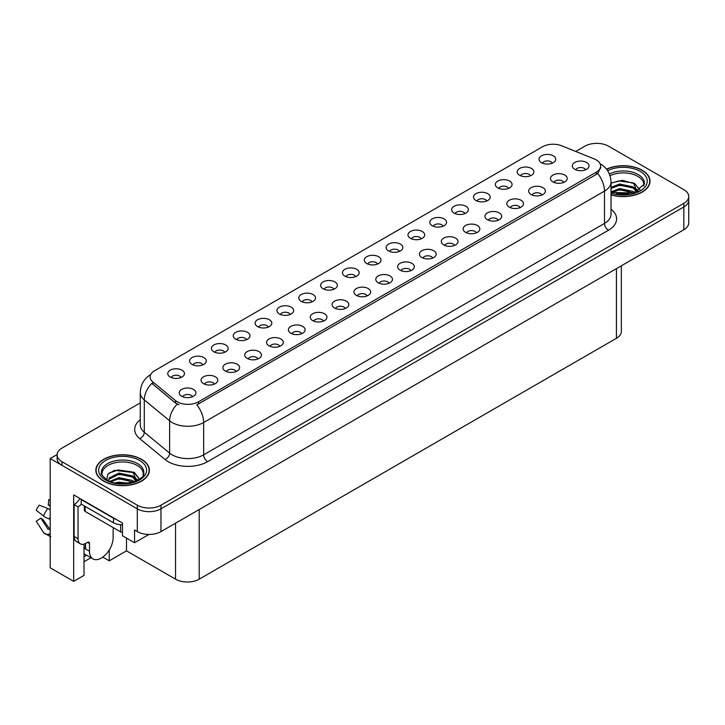 <?xml version="1.0" encoding="UTF-8"?>
<svg xmlns="http://www.w3.org/2000/svg" width="725" height="725" viewBox="0 0 725 725"><rect width="100%" height="100%" fill="white"/><g stroke="black" fill="none" stroke-linecap="round" stroke-linejoin="round"><path stroke-width="1.09" d="M268.35 327.084A5.021 2.9 0 0 0 267.008 325.67A5.021 2.9 0 0 0 262.06 324.936A5.021 2.9 0 0 0 258.562 327.084M269.374 319.752A8.365 4.83 0 0 0 258.653 319.218A8.365 4.83 0 0 0 255.889 325.217A8.365 4.83 0 0 0 257.547 326.576A8.365 4.83 0 0 0 271.032 325.217A8.365 4.83 0 0 0 269.374 319.752M552.269 163.161A5.021 2.9 0 0 0 550.918 161.757A5.021 2.9 0 0 0 545.979 161.023A5.021 2.9 0 0 0 542.481 163.161M553.284 155.839A8.365 4.83 0 0 0 542.572 155.295A8.365 4.83 0 0 0 539.799 161.294A8.365 4.83 0 0 0 541.457 162.663A8.365 4.83 0 0 0 554.942 161.294A8.365 4.83 0 0 0 553.284 155.839M541.901 195.007A5.021 2.9 0 0 0 540.551 193.593A5.021 2.9 0 0 0 535.612 192.859A5.021 2.9 0 0 0 532.114 195.007M542.916 187.675A8.365 4.83 0 0 0 532.204 187.141A8.365 4.83 0 0 0 529.431 193.14A8.365 4.83 0 0 0 531.09 194.508A8.365 4.83 0 0 0 544.575 193.14A8.365 4.83 0 0 0 542.916 187.675M290.19 314.469A5.021 2.9 0 0 0 288.849 313.064A5.021 2.9 0 0 0 283.901 312.33A5.021 2.9 0 0 0 280.403 314.469M291.214 307.146A8.365 4.83 0 0 0 280.493 306.603A8.365 4.83 0 0 0 277.72 312.602A8.365 4.83 0 0 0 279.388 313.97A8.365 4.83 0 0 0 292.873 312.602A8.365 4.83 0 0 0 291.214 307.146M476.379 232.834A5.021 2.9 0 0 0 475.038 231.42A5.021 2.9 0 0 0 470.09 230.686A5.021 2.9 0 0 0 466.592 232.834M477.403 225.502A8.365 4.83 0 0 0 466.683 224.968A8.365 4.83 0 0 0 463.909 230.967A8.365 4.83 0 0 0 465.577 232.335A8.365 4.83 0 0 0 479.062 230.967A8.365 4.83 0 0 0 477.403 225.502M421.234 238.815A5.021 2.9 0 0 0 419.884 237.41A5.021 2.9 0 0 0 414.936 236.676A5.021 2.9 0 0 0 411.438 238.815M422.249 231.493A8.365 4.83 0 0 0 411.528 230.949A8.365 4.83 0 0 0 408.764 236.948A8.365 4.83 0 0 0 410.423 238.317A8.365 4.83 0 0 0 423.907 236.948A8.365 4.83 0 0 0 422.249 231.493M345.345 308.487A5.021 2.9 0 0 0 343.994 307.074A5.021 2.9 0 0 0 339.055 306.34A5.021 2.9 0 0 0 335.557 308.487M346.36 301.156A8.365 4.83 0 0 0 335.648 300.621A8.365 4.83 0 0 0 332.875 306.621A8.365 4.83 0 0 0 334.533 307.989A8.365 4.83 0 0 0 348.018 306.621A8.365 4.83 0 0 0 346.36 301.156M486.747 200.988A5.021 2.9 0 0 0 485.406 199.583A5.021 2.9 0 0 0 480.457 198.849A5.021 2.9 0 0 0 476.959 200.988M487.771 193.666A8.365 4.83 0 0 0 477.05 193.122A8.365 4.83 0 0 0 474.286 199.121A8.365 4.83 0 0 0 475.944 200.49A8.365 4.83 0 0 0 489.429 199.121A8.365 4.83 0 0 0 487.771 193.666M410.858 270.661A5.021 2.9 0 0 0 409.516 269.247A5.021 2.9 0 0 0 404.568 268.513A5.021 2.9 0 0 0 401.07 270.661M411.882 263.329A8.365 4.83 0 0 0 401.161 262.794A8.365 4.83 0 0 0 398.397 268.794A8.365 4.83 0 0 0 400.055 270.162A8.365 4.83 0 0 0 413.54 268.794A8.365 4.83 0 0 0 411.882 263.329M443.066 226.209A5.021 2.9 0 0 0 441.724 224.795A5.021 2.9 0 0 0 436.776 224.061A5.021 2.9 0 0 0 433.278 226.209M444.09 218.877A8.365 4.83 0 0 0 433.369 218.343A8.365 4.83 0 0 0 430.605 224.342A8.365 4.83 0 0 0 432.263 225.711A8.365 4.83 0 0 0 445.748 224.342A8.365 4.83 0 0 0 444.09 218.877M367.185 295.873A5.021 2.9 0 0 0 365.835 294.468A5.021 2.9 0 0 0 360.896 293.734A5.021 2.9 0 0 0 357.389 295.873M368.2 288.55A8.365 4.83 0 0 0 357.488 288.006A8.365 4.83 0 0 0 354.715 294.015A8.365 4.83 0 0 0 356.374 295.374A8.365 4.83 0 0 0 369.859 294.015A8.365 4.83 0 0 0 368.2 288.55M508.588 188.382A5.021 2.9 0 0 0 507.246 186.968A5.021 2.9 0 0 0 502.298 186.234A5.021 2.9 0 0 0 498.8 188.382M509.612 181.051A8.365 4.83 0 0 0 498.891 180.516A8.365 4.83 0 0 0 496.118 186.515A8.365 4.83 0 0 0 497.785 187.884A8.365 4.83 0 0 0 511.27 186.515A8.365 4.83 0 0 0 509.612 181.051M432.698 258.046A5.021 2.9 0 0 0 431.357 256.641A5.021 2.9 0 0 0 426.409 255.907A5.021 2.9 0 0 0 422.911 258.046M433.722 250.723A8.365 4.83 0 0 0 423.001 250.179A8.365 4.83 0 0 0 420.237 256.188A8.365 4.83 0 0 0 421.896 257.547A8.365 4.83 0 0 0 435.381 256.188A8.365 4.83 0 0 0 433.722 250.723M202.837 364.911A5.021 2.9 0 0 0 201.487 363.497A5.021 2.9 0 0 0 196.547 362.763A5.021 2.9 0 0 0 193.04 364.911M203.852 357.579A8.365 4.83 0 0 0 193.14 357.044A8.365 4.83 0 0 0 190.367 363.044A8.365 4.83 0 0 0 192.025 364.403A8.365 4.83 0 0 0 205.51 363.044A8.365 4.83 0 0 0 203.852 357.579M312.031 301.863A5.021 2.9 0 0 0 310.681 300.449A5.021 2.9 0 0 0 305.742 299.715A5.021 2.9 0 0 0 302.243 301.863M313.046 294.531A8.365 4.83 0 0 0 302.334 293.997A8.365 4.83 0 0 0 299.561 299.996A8.365 4.83 0 0 0 301.219 301.364A8.365 4.83 0 0 0 314.713 299.996A8.365 4.83 0 0 0 313.046 294.531M214.301 384.141A5.021 2.9 0 0 0 212.96 382.728A5.021 2.9 0 0 0 208.012 381.993A5.021 2.9 0 0 0 204.513 384.141M215.325 376.81A8.365 4.83 0 0 0 204.604 376.275A8.365 4.83 0 0 0 201.84 382.274A8.365 4.83 0 0 0 203.498 383.643A8.365 4.83 0 0 0 216.983 382.274A8.365 4.83 0 0 0 215.325 376.81M377.553 264.036A5.021 2.9 0 0 0 376.202 262.622A5.021 2.9 0 0 0 371.263 261.888A5.021 2.9 0 0 0 367.765 264.036M378.568 256.704A8.365 4.83 0 0 0 367.856 256.17A8.365 4.83 0 0 0 365.083 262.169A8.365 4.83 0 0 0 366.741 263.538A8.365 4.83 0 0 0 380.226 262.169A8.365 4.83 0 0 0 378.568 256.704M257.982 358.92A5.021 2.9 0 0 0 256.641 357.507A5.021 2.9 0 0 0 251.693 356.772A5.021 2.9 0 0 0 248.195 358.92M259.006 351.598A8.365 4.83 0 0 0 248.285 351.054A8.365 4.83 0 0 0 245.521 357.053A8.365 4.83 0 0 0 247.18 358.422A8.365 4.83 0 0 0 260.665 357.053A8.365 4.83 0 0 0 259.006 351.598M323.504 321.093A5.021 2.9 0 0 0 322.154 319.68A5.021 2.9 0 0 0 317.215 318.946A5.021 2.9 0 0 0 313.717 321.093M324.519 313.762A8.365 4.83 0 0 0 313.807 313.227A8.365 4.83 0 0 0 311.034 319.227A8.365 4.83 0 0 0 312.692 320.595A8.365 4.83 0 0 0 326.178 319.227A8.365 4.83 0 0 0 324.519 313.762M399.393 251.43A5.021 2.9 0 0 0 398.043 250.016A5.021 2.9 0 0 0 393.104 249.282A5.021 2.9 0 0 0 389.597 251.43M400.408 244.098A8.365 4.83 0 0 0 389.697 243.564A8.365 4.83 0 0 0 386.923 249.563A8.365 4.83 0 0 0 388.582 250.922A8.365 4.83 0 0 0 402.067 249.563A8.365 4.83 0 0 0 400.408 244.098M279.823 346.314A5.021 2.9 0 0 0 278.482 344.901A5.021 2.9 0 0 0 273.533 344.167A5.021 2.9 0 0 0 270.035 346.314M280.847 338.983A8.365 4.83 0 0 0 270.126 338.448A8.365 4.83 0 0 0 267.353 344.447A8.365 4.83 0 0 0 269.02 345.816A8.365 4.83 0 0 0 282.505 344.447A8.365 4.83 0 0 0 280.847 338.983M464.906 213.603A5.021 2.9 0 0 0 463.565 212.189A5.021 2.9 0 0 0 458.617 211.455A5.021 2.9 0 0 0 455.119 213.603M465.93 206.272A8.365 4.83 0 0 0 455.209 205.737A8.365 4.83 0 0 0 452.445 211.736A8.365 4.83 0 0 0 454.104 213.096A8.365 4.83 0 0 0 467.589 211.736A8.365 4.83 0 0 0 465.93 206.272M389.026 283.267A5.021 2.9 0 0 0 387.676 281.853A5.021 2.9 0 0 0 382.737 281.119A5.021 2.9 0 0 0 379.229 283.267M390.041 275.935A8.365 4.83 0 0 0 379.329 275.4A8.365 4.83 0 0 0 376.556 281.4A8.365 4.83 0 0 0 378.214 282.768A8.365 4.83 0 0 0 391.699 281.4A8.365 4.83 0 0 0 390.041 275.935M333.872 289.257A5.021 2.9 0 0 0 332.521 287.843A5.021 2.9 0 0 0 327.582 287.109A5.021 2.9 0 0 0 324.084 289.257M334.887 281.925A8.365 4.83 0 0 0 324.175 281.391A8.365 4.83 0 0 0 321.402 287.39A8.365 4.83 0 0 0 323.06 288.749A8.365 4.83 0 0 0 336.545 287.39A8.365 4.83 0 0 0 334.887 281.925M563.742 182.392A5.021 2.9 0 0 0 562.392 180.987A5.021 2.9 0 0 0 557.452 180.253A5.021 2.9 0 0 0 553.954 182.392M564.757 175.069A8.365 4.83 0 0 0 554.045 174.526A8.365 4.83 0 0 0 551.272 180.534A8.365 4.83 0 0 0 552.93 181.893A8.365 4.83 0 0 0 566.415 180.534A8.365 4.83 0 0 0 564.757 175.069M301.663 333.708A5.021 2.9 0 0 0 300.313 332.295A5.021 2.9 0 0 0 295.374 331.561A5.021 2.9 0 0 0 291.876 333.708M302.678 326.377A8.365 4.83 0 0 0 291.967 325.833A8.365 4.83 0 0 0 289.193 331.842A8.365 4.83 0 0 0 290.852 333.201A8.365 4.83 0 0 0 304.346 331.842A8.365 4.83 0 0 0 302.678 326.377M180.996 377.517A5.021 2.9 0 0 0 179.646 376.103A5.021 2.9 0 0 0 174.707 375.369A5.021 2.9 0 0 0 171.2 377.517M182.011 370.185A8.365 4.83 0 0 0 171.299 369.65A8.365 4.83 0 0 0 168.526 375.65A8.365 4.83 0 0 0 170.185 377.018A8.365 4.83 0 0 0 183.67 375.65A8.365 4.83 0 0 0 182.011 370.185M246.509 339.69A5.021 2.9 0 0 0 245.168 338.276A5.021 2.9 0 0 0 240.22 337.542A5.021 2.9 0 0 0 236.722 339.69M247.533 332.358A8.365 4.83 0 0 0 236.812 331.823A8.365 4.83 0 0 0 234.048 337.823A8.365 4.83 0 0 0 235.707 339.191A8.365 4.83 0 0 0 249.192 337.823A8.365 4.83 0 0 0 247.533 332.358M192.469 396.747A5.021 2.9 0 0 0 191.119 395.343A5.021 2.9 0 0 0 186.171 394.599A5.021 2.9 0 0 0 182.673 396.747M193.484 389.425A8.365 4.83 0 0 0 182.763 388.881A8.365 4.83 0 0 0 179.999 394.88A8.365 4.83 0 0 0 181.658 396.249A8.365 4.83 0 0 0 195.143 394.88A8.365 4.83 0 0 0 193.484 389.425M585.582 169.786A5.021 2.9 0 0 0 584.232 168.372A5.021 2.9 0 0 0 579.293 167.638A5.021 2.9 0 0 0 575.786 169.786M586.597 162.454A8.365 4.83 0 0 0 575.886 161.92A8.365 4.83 0 0 0 573.112 167.919A8.365 4.83 0 0 0 574.771 169.288A8.365 4.83 0 0 0 588.256 167.919A8.365 4.83 0 0 0 586.597 162.454M355.712 276.642A5.021 2.9 0 0 0 354.362 275.237A5.021 2.9 0 0 0 349.423 274.503A5.021 2.9 0 0 0 345.925 276.642M356.727 269.319A8.365 4.83 0 0 0 346.015 268.776A8.365 4.83 0 0 0 343.242 274.775A8.365 4.83 0 0 0 344.901 276.143A8.365 4.83 0 0 0 358.386 274.775A8.365 4.83 0 0 0 356.727 269.319M236.142 371.535A5.021 2.9 0 0 0 234.8 370.122A5.021 2.9 0 0 0 229.852 369.388A5.021 2.9 0 0 0 226.354 371.535M237.166 364.204A8.365 4.83 0 0 0 226.445 363.66A8.365 4.83 0 0 0 223.681 369.668A8.365 4.83 0 0 0 225.339 371.028A8.365 4.83 0 0 0 238.824 369.668A8.365 4.83 0 0 0 237.166 364.204M530.428 175.776A5.021 2.9 0 0 0 529.078 174.363A5.021 2.9 0 0 0 524.139 173.628A5.021 2.9 0 0 0 520.641 175.776M531.443 168.445A8.365 4.83 0 0 0 520.731 167.91A8.365 4.83 0 0 0 517.958 173.909A8.365 4.83 0 0 0 519.617 175.269A8.365 4.83 0 0 0 533.111 173.909A8.365 4.83 0 0 0 531.443 168.445M454.539 245.44A5.021 2.9 0 0 0 453.197 244.026A5.021 2.9 0 0 0 448.249 243.292A5.021 2.9 0 0 0 444.751 245.44M455.563 238.108A8.365 4.83 0 0 0 444.842 237.573A8.365 4.83 0 0 0 442.078 243.573A8.365 4.83 0 0 0 443.736 244.941A8.365 4.83 0 0 0 457.221 243.573A8.365 4.83 0 0 0 455.563 238.108M224.668 352.296A5.021 2.9 0 0 0 223.327 350.891A5.021 2.9 0 0 0 218.379 350.157A5.021 2.9 0 0 0 214.881 352.296M225.692 344.973A8.365 4.83 0 0 0 214.972 344.429A8.365 4.83 0 0 0 212.208 350.429A8.365 4.83 0 0 0 213.866 351.797A8.365 4.83 0 0 0 227.351 350.429A8.365 4.83 0 0 0 225.692 344.973M520.061 207.613A5.021 2.9 0 0 0 518.71 206.199A5.021 2.9 0 0 0 513.771 205.465A5.021 2.9 0 0 0 510.273 207.613M521.076 200.281A8.365 4.83 0 0 0 510.364 199.747A8.365 4.83 0 0 0 507.591 205.746A8.365 4.83 0 0 0 509.249 207.114A8.365 4.83 0 0 0 522.734 205.746A8.365 4.83 0 0 0 521.076 200.281M498.22 220.219A5.021 2.9 0 0 0 496.87 218.814A5.021 2.9 0 0 0 491.931 218.08A5.021 2.9 0 0 0 488.433 220.219M499.235 212.896A8.365 4.83 0 0 0 488.523 212.352A8.365 4.83 0 0 0 485.75 218.361A8.365 4.83 0 0 0 487.408 219.72A8.365 4.83 0 0 0 500.903 218.361A8.365 4.83 0 0 0 499.235 212.896M596.213 159.908A15.053 8.691 0 0 0 594.21 158.938L561.748 145.816A15.053 8.691 0 0 0 542.472 146.785L154.516 370.774A15.053 8.691 0 0 0 150.102 376.918A15.053 8.691 0 0 0 152.83 381.903L175.559 400.644A15.053 8.691 0 0 0 198.532 401.804L596.213 172.197A15.053 8.691 0 0 0 600.626 166.052A15.053 8.691 0 0 0 596.213 159.908M57.13 454.539L50.188 458.544L137.306 508.841A16.729 9.661 0 0 0 160.959 508.841L683.847 206.951A16.729 9.661 0 0 0 688.75 200.127A16.729 9.661 0 0 1 683.847 206.951L160.959 508.841A16.729 9.661 0 0 1 137.306 508.841L62.015 465.368A16.729 9.661 0 0 1 57.112 458.544L57.112 454.901A16.729 9.661 0 0 0 62.015 461.725L137.306 505.198A16.729 9.661 0 0 0 160.959 505.198L683.847 203.317A16.729 9.661 0 0 0 688.75 196.484A16.729 9.661 0 0 0 683.847 189.66L608.556 146.187A16.729 9.661 0 0 0 584.903 146.187L575.75 151.471M597.364 143.369L596.095 143.369M84.009 544.122L84.009 575.396L73.678 581.359L73.678 494.867L122.489 523.042L122.489 535.793L134.551 542.753L134.551 530.011L137.306 531.606A16.729 9.661 0 0 0 160.959 531.606L683.847 229.716A16.729 9.661 0 0 0 688.75 222.883L688.75 196.484M148.969 534.434L134.551 542.753M73.678 581.359L50.188 567.793L50.188 458.544M621.343 265.803L621.343 331.452A16.729 9.661 180 0 1 616.44 338.285L199.203 579.175A16.729 9.661 180 0 1 175.55 579.175L126.503 550.855L126.503 538.113M126.503 550.855L109.239 560.824L109.239 549.985M102.796 557.108L109.239 560.824M84.009 561.739L90.933 557.743M84.009 556.7A17.844 10.304 120 0 0 86.483 555.169M611.03 194.907A26.762 15.452 0 0 0 650.017 181.168A26.762 15.452 0 0 0 642.187 170.239A26.762 15.452 0 0 0 606.499 169.124M141.529 459.297A26.762 15.452 0 0 0 112.366 455.943A26.762 15.452 0 0 0 95.845 470.217A26.762 15.452 0 0 0 103.684 481.146A26.762 15.452 0 0 0 132.847 484.49A26.762 15.452 0 0 0 149.368 470.217A26.762 15.452 0 0 0 141.529 459.297M600.626 166.052L600.626 167.901L597.672 173.411L596.213 174.471L196.837 404.831A19.512 11.265 60 0 1 203.653 422.512A22.303 12.878 180 0 1 172.115 422.512A22.303 12.878 180 0 1 169.623 420.79L144.293 399.91A22.303 12.878 180 0 1 140.26 392.524L140.26 424.85A22.303 12.878 0 0 0 144.293 432.227L169.623 453.116A22.303 12.878 0 0 0 172.115 454.829A22.303 12.878 0 0 0 203.653 454.829L604.496 223.409A22.303 12.878 0 0 0 611.03 214.31L611.03 181.984A22.303 12.878 180 0 1 604.496 191.092A19.512 11.265 -120 0 0 597.672 173.411M178.939 404.831L175.559 403.118L151.815 383.353A19.512 13.05 129.5 0 0 144.293 399.91L144.293 432.227A5.573 3.725 -50.5 0 1 139.726 438.625A27.876 16.095 180 0 1 140.26 419.739M140.26 402.901L62.015 448.077A16.729 9.661 0 0 0 57.112 454.901M89.492 543.505L87.517 542.373A2.791 1.613 -60 0 1 88.912 542.228A2.791 1.613 -60 0 1 89.492 543.505L89.492 551.245A16.729 9.661 120 0 0 92.954 558.903A16.729 9.661 120 0 0 101.319 558.078A16.729 9.661 120 0 0 113.145 537.588L113.145 529.848A2.791 1.613 -60 0 1 113.716 527.909M85.55 548.517L85.55 543.496M85.151 548.743A16.729 9.661 -60 0 1 85.55 545.019M50.188 528.978A6.135 4.876 -37.9 0 0 49.3 529.214L48.068 529.304L40.827 518.094A7.649 4.413 120 0 0 42.576 519.1L49.762 529.069M50.188 506.222L50.025 506.204A7.649 4.413 120 0 0 48.276 505.198L50.188 505.289M40.827 518.094L36.25 521.266L43.491 532.476A6.135 4.876 -37.9 0 0 43.69 532.748A6.135 4.876 -37.9 0 0 49.3 534.026L50.188 533.763M50.188 509.775A6.135 1.142 37.7 0 0 47.85 508.515L39.177 505.162A12.823 7.404 120 0 0 36.25 510.237L43.491 516.064A6.135 1.142 -157.7 0 0 49.3 519L50.188 519.327M50.188 499.715L48.729 499.643L48.276 505.198M87.517 542.373L85.94 543.279A11.147 6.434 -60 0 1 80.366 543.832L76.424 541.557A11.147 6.434 -60 0 1 74.113 536.455L74.113 504.591A11.147 6.434 120 0 0 79.85 498.428M81.3 504.183A11.147 6.434 -60 0 1 78.055 506.866L74.113 504.591M80.366 543.832A11.147 6.434 -60 0 1 78.055 538.729L78.055 506.866M116.063 519.336A11.147 6.434 180 0 1 113.535 518.239L81.209 499.579A11.147 6.434 0 0 0 81.544 499.407M113.535 518.239L113.535 522.798A11.147 6.434 0 0 0 122.489 524.655M81.209 499.579L81.209 504.129L113.535 522.798M610.024 175.677A20.626 11.908 180 0 1 637.846 176.392A20.626 11.908 180 0 1 643.764 186.098M637.239 191.636L633.741 183.498L622.277 180.335L611.03 183.035M606.617 169.278A26.481 15.288 180 0 1 641.987 170.357A26.481 15.288 180 0 1 649.745 181.168A26.481 15.288 180 0 1 611.03 194.726M616.06 193.811L619.648 193.122L629.001 194.064M619.322 194.291L625.684 194.418M611.03 191.889L619.648 188.573L633.115 191.409L634.737 192.66M611.547 192.578L619.648 189.705L633.75 192.986M611.03 187.34L619.648 184.014L633.115 186.86L637.021 191.744M611.03 188.482L619.648 185.156L633.115 187.993L636.686 191.889M611.03 183.189L618.869 180.915L632.572 182.8M633.804 183.38L635.245 184.204L640.012 190.068M614.809 186.252L618.869 185.464L629.762 186.352M635.535 188.935L638.145 191.192M614.809 190.802L618.869 190.013L629.762 190.911M620.781 194.418L624.325 194.481M634.058 182.945L640.112 189.995M633.931 187.431L638.471 191.01M102.098 475.147A20.626 11.908 180 0 1 113.689 463.121A20.626 11.908 180 0 1 137.188 465.441A20.626 11.908 180 0 1 143.106 475.156M136.581 480.693L133.083 472.555L114.487 470.326L107.789 474.286L106.829 479.742M141.33 459.405A26.481 15.288 180 0 1 149.087 470.217A26.481 15.288 180 0 1 132.738 484.345A26.481 15.288 180 0 1 103.874 481.028A26.481 15.288 180 0 1 96.126 470.217A26.481 15.288 180 0 1 112.466 456.097A26.481 15.288 180 0 1 141.33 459.405M115.402 482.859L119 482.17L128.343 483.113M118.673 483.348L125.026 483.475M110.019 481.3L119 477.621L132.458 480.457L134.08 481.708M110.898 481.627L119 478.754L133.092 482.034M108.759 480.757L109.14 478.002L119 473.072L132.458 475.908L136.363 480.793M108.705 480.467L109.14 479.134L119 474.204L132.458 477.05L136.028 480.947M84.336 505.941L84.336 510.273A2.791 1.613 0 0 0 85.151 511.415L120.631 531.896A2.791 1.613 0 0 0 122.489 532.368M108.877 473.171L118.211 469.963L131.914 471.857M133.146 472.437L134.596 473.253L139.354 479.116M114.151 475.301L118.211 474.513L129.104 475.41M134.877 477.993L137.487 480.24M114.151 479.859L118.211 479.071L129.104 479.959M120.123 483.466L123.667 483.53M133.4 471.993L134.596 472.682L139.463 479.044M133.282 476.479L137.813 480.068M683.847 229.716L683.847 203.317M160.959 531.606L160.959 505.198M137.306 531.606L137.306 505.198M199.203 579.175L199.203 509.53M616.44 338.285L616.44 268.631M175.55 579.175L175.55 523.178M152.83 381.903L152.83 384.377M175.559 400.644L175.559 403.118M198.532 401.804L198.532 404.07M596.213 172.197L596.213 174.471M207.595 461.662A5.573 3.217 60 0 1 203.653 454.829L203.653 422.512L604.496 191.092L604.496 223.409A5.573 3.217 60 0 0 608.438 230.242L207.595 461.662A27.876 16.095 180 0 1 168.173 461.662A27.876 16.095 180 0 1 165.055 459.514L139.726 438.625M177.217 404.151A19.512 13.05 129.5 0 0 169.623 420.79L169.623 453.116A5.573 3.725 -50.5 0 1 165.055 459.514M611.03 209.199A27.876 16.095 180 0 1 608.438 230.242M62.015 461.725L62.015 465.368M89.492 551.245L85.55 548.97M47.85 508.515A19.067 11.011 120 0 0 43.491 516.064M49.3 534.026A17.473 10.087 120 0 0 50.188 534.959M50.188 517.034A17.473 10.087 120 0 0 49.3 519M50.188 518.792A16.911 9.76 120 0 0 49.998 519.254M78.055 538.729L74.113 536.455M609.39 173.955A21.197 12.243 180 0 1 638.254 174.562A21.197 12.243 180 0 1 644.407 184.096L633.614 193.022L611.03 192.379M607.623 170.674A23.97 13.838 180 0 1 640.211 171.381A23.97 13.838 180 0 1 642.196 189.66A23.97 13.838 180 0 1 611.03 193.067M101.455 473.144A21.197 12.243 180 0 1 113.789 461.136A21.197 12.243 180 0 1 137.596 463.61A21.197 12.243 180 0 1 143.749 473.144C145.68 480.303 119.371 488.378 107.046 479.868C102.288 475.872 100.422 473.633 101.455 473.144M139.553 460.429A23.97 13.838 180 0 1 139.553 480.004A23.97 13.838 180 0 1 105.651 480.004A23.97 13.838 180 0 1 105.651 460.429A23.97 13.838 180 0 1 139.553 460.429M120.631 531.896L120.631 524.664M85.151 511.415L85.151 506.412M611.03 181.984C610.649 173.964 607.124 167.955 600.454 163.95L600.082 163.741M150.827 374.49C144.157 378.495 140.632 384.504 140.26 392.524M92.954 558.903L84.009 553.737M50.75 536.826L43.69 532.748M649.745 181.168L649.745 183.389M149.087 470.217L149.087 472.446M96.126 470.217L96.126 472.446"/></g></svg>
